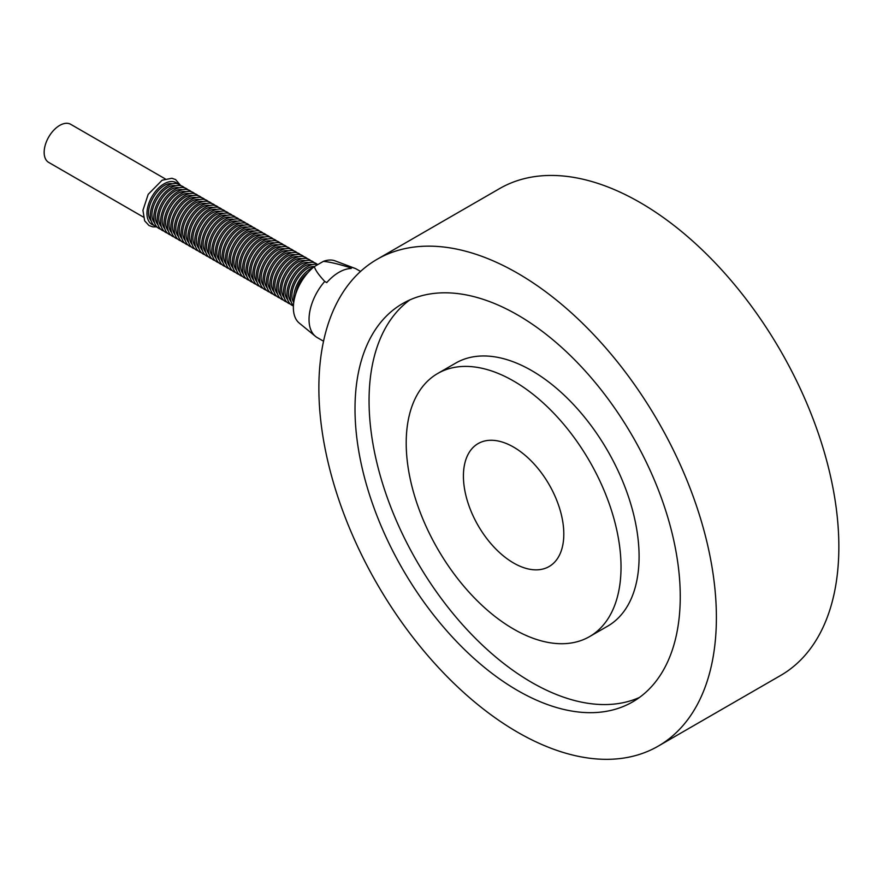 <?xml version="1.0" encoding="UTF-8"?>
<svg xmlns="http://www.w3.org/2000/svg" width="883" height="883" viewBox="0 0 883 883"><rect width="100%" height="100%" fill="white"/><g stroke="black" fill="none" stroke-linecap="round" stroke-linejoin="round"><path stroke-width="1.32" d="M165.264 178.907L70.706 124.315A22.009 12.704 120 0 0 48.708 137.02A22.009 12.704 120 0 0 48.708 162.417L143.333 217.052M295.606 294.348C297.118 285.297 301.324 277.968 308.222 272.35M293.741 302.494C286.412 291.158 302.361 265.353 314.458 266.523M291.125 301.688C281.611 290.871 299.657 261.578 312.262 264.613M287.715 299.723C278.2 288.896 296.246 259.602 308.84 262.637M284.293 297.748C274.79 286.92 292.836 257.626 305.43 260.673M280.882 295.783C271.379 284.955 289.414 255.662 302.019 258.697M277.472 293.807C267.957 282.979 286.004 253.686 298.609 256.732M274.061 291.843C264.547 281.015 282.593 251.721 295.187 254.757M270.651 289.867C261.136 279.039 279.183 249.746 291.776 252.792M267.229 287.902C257.726 277.074 275.761 247.781 288.366 250.816M263.818 285.926C254.304 275.099 272.35 245.805 284.955 248.851M260.408 283.962C250.893 273.134 268.94 243.84 281.545 246.876M256.997 281.986C247.483 271.158 265.529 241.865 278.123 244.911M253.576 280.021C244.072 269.194 262.119 239.9 274.712 242.935M250.165 278.046C240.662 267.218 258.697 237.924 271.302 240.971M246.754 276.07C237.24 265.253 255.286 235.96 267.891 238.995M243.344 274.105C233.829 263.277 251.876 233.984 264.481 237.019M239.933 272.13C230.419 261.313 248.465 232.019 261.059 235.055M236.512 270.165C227.008 259.337 245.055 230.044 257.648 233.079M233.101 268.189C223.598 257.372 241.633 228.079 254.238 231.114M229.69 266.224C220.176 255.397 238.222 226.103 250.827 229.138M226.28 264.249C216.765 253.432 234.812 224.139 247.406 227.174M222.869 262.284C213.355 251.456 231.401 222.163 243.995 225.198M219.448 260.308C209.944 249.492 227.98 220.198 240.584 223.233M216.037 258.344C206.523 247.516 224.569 218.222 237.174 221.258M212.626 256.368C203.112 245.54 221.158 216.247 233.763 219.293M209.216 254.403C199.701 243.576 217.748 214.282 230.342 217.317M205.794 252.428C196.291 241.6 214.337 212.306 226.931 215.353M202.384 250.463C192.88 239.635 210.916 210.342 223.52 213.377M198.973 248.487C189.459 237.659 207.505 208.366 220.11 211.412M195.562 246.523C186.048 235.695 204.094 206.401 216.688 209.437M192.152 244.547C182.638 233.719 200.684 204.426 213.278 207.472M188.73 242.582C179.227 231.754 197.262 202.461 209.867 205.496M185.32 240.606C175.816 229.779 193.852 200.485 206.456 203.531M181.909 238.642C172.395 227.814 190.441 198.52 203.046 201.556M178.498 236.666C168.984 225.838 187.03 196.545 199.624 199.591M175.077 234.69C165.574 223.874 183.62 194.58 196.214 197.615M171.666 232.726C162.163 221.898 180.198 192.604 192.803 195.64M168.256 230.75C158.741 219.933 176.788 190.64 189.392 193.675M164.845 228.785C155.331 217.958 173.377 188.664 185.982 191.699M161.434 226.81C151.92 215.993 169.966 186.699 182.56 189.735M158.013 224.845C148.51 214.017 166.556 184.724 179.15 187.759M154.602 222.869C145.099 212.052 163.134 182.759 175.739 185.794M151.192 220.905C141.677 210.077 159.724 180.783 172.328 183.819M157.207 227.196A24.128 13.929 -60 0 1 155.375 198.554A24.128 13.929 -60 0 1 181.103 185.816M160.618 229.172A24.128 13.929 -60 0 1 158.797 200.529A24.128 13.929 -60 0 1 184.514 187.792M164.039 231.136A24.128 13.929 -60 0 1 162.207 202.494A24.128 13.929 -60 0 1 187.924 189.757M167.45 233.112A24.128 13.929 -60 0 1 165.618 204.47A24.128 13.929 -60 0 1 191.335 191.732M170.861 235.077A24.128 13.929 -60 0 1 169.028 206.434A24.128 13.929 -60 0 1 194.746 193.697M174.271 237.052A24.128 13.929 -60 0 1 172.45 208.41A24.128 13.929 -60 0 1 198.167 195.673M177.682 239.017A24.128 13.929 -60 0 1 175.86 210.375A24.128 13.929 -60 0 1 201.578 197.637M181.103 240.993A24.128 13.929 -60 0 1 179.271 212.35A24.128 13.929 -60 0 1 204.988 199.613M184.514 242.957A24.128 13.929 -60 0 1 182.682 214.315A24.128 13.929 -60 0 1 208.399 201.578M187.924 244.933A24.128 13.929 -60 0 1 186.092 216.291A24.128 13.929 -60 0 1 211.821 203.554M191.335 246.898A24.128 13.929 -60 0 1 189.514 218.256A24.128 13.929 -60 0 1 215.231 205.518M194.746 248.874A24.128 13.929 -60 0 1 192.924 220.231A24.128 13.929 -60 0 1 218.642 207.494M198.167 250.838A24.128 13.929 -60 0 1 196.335 222.196A24.128 13.929 -60 0 1 222.052 209.459M201.578 252.814A24.128 13.929 -60 0 1 199.746 224.172A24.128 13.929 -60 0 1 225.463 211.434M204.988 254.779A24.128 13.929 -60 0 1 203.167 226.136A24.128 13.929 -60 0 1 228.885 213.399M208.399 256.754A24.128 13.929 -60 0 1 206.578 228.112A24.128 13.929 -60 0 1 232.295 215.375M211.821 258.719A24.128 13.929 -60 0 1 209.988 230.077A24.128 13.929 -60 0 1 235.706 217.339M215.231 260.695A24.128 13.929 -60 0 1 213.399 232.052A24.128 13.929 -60 0 1 239.116 219.315M218.642 262.659A24.128 13.929 -60 0 1 216.81 234.028A24.128 13.929 -60 0 1 242.527 221.28M222.052 264.635A24.128 13.929 -60 0 1 220.231 235.993A24.128 13.929 -60 0 1 245.949 223.256M225.463 266.611A24.128 13.929 -60 0 1 223.642 237.969A24.128 13.929 -60 0 1 249.359 225.22M228.885 268.575A24.128 13.929 -60 0 1 227.052 239.933A24.128 13.929 -60 0 1 252.77 227.196M232.295 270.551A24.128 13.929 -60 0 1 230.463 241.909A24.128 13.929 -60 0 1 256.18 229.172M235.706 272.516A24.128 13.929 -60 0 1 233.874 243.874A24.128 13.929 -60 0 1 259.602 231.136M239.116 274.492A24.128 13.929 -60 0 1 237.295 245.849A24.128 13.929 -60 0 1 263.013 233.112M242.527 276.456A24.128 13.929 -60 0 1 240.706 247.814A24.128 13.929 -60 0 1 266.423 235.077M245.949 278.432A24.128 13.929 -60 0 1 244.116 249.79A24.128 13.929 -60 0 1 269.834 237.052M249.359 280.397A24.128 13.929 -60 0 1 247.527 251.754A24.128 13.929 -60 0 1 273.244 239.017M252.77 282.372A24.128 13.929 -60 0 1 250.949 253.73A24.128 13.929 -60 0 1 276.666 240.993M256.18 284.337A24.128 13.929 -60 0 1 254.359 255.695A24.128 13.929 -60 0 1 280.077 242.957M259.602 286.313A24.128 13.929 -60 0 1 257.77 257.67A24.128 13.929 -60 0 1 283.487 244.933M263.013 288.277A24.128 13.929 -60 0 1 261.18 259.635A24.128 13.929 -60 0 1 286.898 246.898M266.423 290.253A24.128 13.929 -60 0 1 264.591 261.611A24.128 13.929 -60 0 1 290.319 248.874M269.834 292.218A24.128 13.929 -60 0 1 268.013 263.576A24.128 13.929 -60 0 1 293.73 250.838M273.244 294.194A24.128 13.929 -60 0 1 271.423 265.551A24.128 13.929 -60 0 1 297.141 252.814M276.666 296.158A24.128 13.929 -60 0 1 274.834 267.516A24.128 13.929 -60 0 1 300.551 254.779M280.077 298.134A24.128 13.929 -60 0 1 278.244 269.492A24.128 13.929 -60 0 1 303.962 256.754M283.487 300.099A24.128 13.929 -60 0 1 281.655 271.456A24.128 13.929 -60 0 1 307.383 258.719M286.898 302.074A24.128 13.929 -60 0 1 285.077 273.432A24.128 13.929 -60 0 1 310.794 260.695M290.319 304.05A24.128 13.929 -60 0 1 288.487 275.408A24.128 13.929 -60 0 1 314.205 262.659M293.421 305.915A24.128 13.929 -60 0 1 292.041 277.141A24.128 13.929 -60 0 1 317.615 264.635M293.432 305.717A24.128 13.929 -60 0 1 295.518 278.984A24.128 13.929 -60 0 1 317.681 264.657M293.951 301.147A24.128 13.929 -60 0 1 313.509 267.262M314.37 266.567L323.377 261.368C329.061 261.821 337.648 263.818 349.149 267.35L351.158 268.509A39.47 22.781 120 0 0 326.743 282.604L324.734 281.445C318.608 274.812 315.143 269.856 314.37 266.567A36.06 20.817 120 0 0 299.227 323.057L315.441 336.335A39.47 22.781 -60 0 1 309.039 319.491A39.47 22.781 -60 0 1 324.734 281.445M349.149 267.35A39.47 22.781 -60 0 1 354.723 268.277L335.121 260.871A36.06 20.817 120 0 0 323.377 261.368M354.723 268.277A39.47 22.781 -60 0 1 356.677 269.205L360.551 271.434M323.542 341.213L317.207 337.56A39.47 22.781 -60 0 1 315.441 336.335M513.608 563.012A70.982 40.982 60 0 1 467.239 500.462A70.982 40.982 60 0 1 478.122 443.586A70.982 40.982 60 0 1 513.608 447.107A70.982 40.982 60 0 1 559.988 509.657A70.982 40.982 60 0 1 549.105 566.533A70.982 40.982 60 0 1 513.608 563.012M658.166 746.168L780.638 675.462A281.081 162.284 -120 0 0 838.85 546.787A281.081 162.284 -120 0 0 716.157 263.918A281.081 162.284 -120 0 0 499.557 188.609L377.085 259.315A281.081 162.284 -120 0 0 377.085 583.884A281.081 162.284 -120 0 0 658.166 746.168A281.081 162.284 -120 0 0 716.389 617.493A281.081 162.284 -120 0 0 593.685 334.624A281.081 162.284 -120 0 0 377.085 259.315M680.252 596.632A229.977 132.781 -120 0 0 579.855 365.187A229.977 132.781 -120 0 0 402.637 303.575A229.977 132.781 -120 0 0 402.637 569.127A229.977 132.781 -120 0 0 632.614 701.908A229.977 132.781 -120 0 0 680.252 596.632M409.878 299.889A229.977 132.781 -120 0 0 416.688 561.014A229.977 132.781 -120 0 0 639.424 697.482M589.557 636.61L607.625 626.179A151.898 87.704 -120 0 0 639.093 556.643A151.898 87.704 -120 0 0 572.791 403.774A151.898 87.704 -120 0 0 455.738 363.079L437.67 373.509A151.898 87.704 -120 0 0 437.659 548.906A151.898 87.704 -120 0 0 589.557 636.61A151.898 87.704 -120 0 0 621.025 567.074A151.898 87.704 -120 0 0 554.712 414.204A151.898 87.704 -120 0 0 437.67 373.509M153.797 225.231A24.128 13.929 -60 0 1 151.964 196.589A24.128 13.929 -60 0 1 177.682 183.841M156.368 226.909L152.737 226.854L149.006 225.529L144.657 220.805L142.936 210.32L148.189 194.348L162.119 180.22L171.854 178.267L175.607 179.58L180.43 185.231"/></g></svg>
